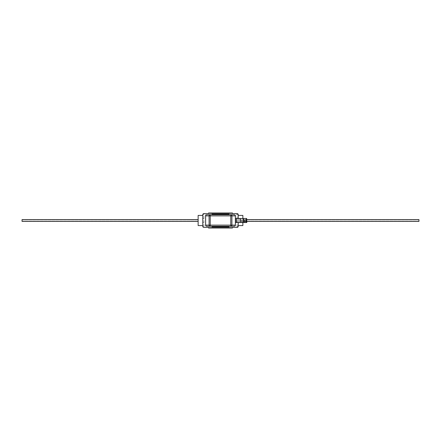 <?xml version="1.0" encoding="UTF-8"?>
<svg xmlns="http://www.w3.org/2000/svg" width="441" height="441" viewBox="0 0 441 441"><rect width="100%" height="100%" fill="white"/><g stroke="black" fill="none" stroke-linecap="round" stroke-linejoin="round"><path stroke-width="0.33" stroke-dasharray="2.21 1.65" d="M418.95 221.393L418.95 219.607M242.859 225.583L242.859 222.523M418.95 220.5L418.95 221.161L418.95 220.5M22.05 221.393L22.05 219.607M198.141 225.583L198.141 215.417M202.766 220.5L202.766 225.583L202.766 220.5M238.234 220.5L238.234 225.583L238.234 220.5M208.543 213.565L208.543 212.992L232.457 212.992L208.543 212.992L208.543 213.565L208.543 212.992L232.457 212.992L208.543 212.992L208.543 213.565L208.543 212.992L232.457 212.992L208.543 212.992L208.543 213.565L208.543 212.992L232.457 212.992L208.543 212.992L208.543 213.565L232.457 213.565L208.543 213.565L232.457 213.565L208.543 213.565L232.457 213.565L208.543 213.565L232.457 213.565L208.543 213.565L232.457 213.565L208.543 213.565L208.543 212.992L232.457 212.992L232.457 213.565M208.543 227.435L208.543 228.008L232.457 228.008L208.543 228.008L232.457 228.008L208.543 228.008L208.543 227.435L208.543 228.008L232.457 228.008L208.543 228.008L208.543 227.435L208.543 228.008L232.457 228.008L208.543 228.008L208.543 227.435L208.543 228.008L208.543 227.435L232.457 227.435L208.543 227.435L232.457 227.435L208.543 227.435L232.457 227.435L208.543 227.435L232.457 227.435L208.543 227.435L232.457 227.435L208.543 227.435L208.543 228.008L232.457 228.008L232.457 227.435M237.082 218.383L238.234 218.383L238.234 214.723A1.158 1.158 0 0 0 237.082 213.565A1.158 1.158 0 0 1 238.234 214.723L237.082 214.723L237.082 226.277L203.918 226.277L203.918 218.383L202.766 218.383L202.766 214.723A1.158 1.158 0 0 1 203.918 213.565A1.158 1.158 0 0 0 202.766 214.723L237.082 214.723L237.082 213.565M242.01 222.523L242.01 218.477L238.212 218.477L238.212 222.523L235.406 222.523L235.406 218.477L238.212 218.477L238.234 222.523L246.828 222.523M237.082 227.435L237.082 226.277L238.234 226.277A1.158 1.158 0 0 1 237.082 227.435A1.158 1.158 0 0 0 238.234 226.277L238.234 222.617L237.082 222.617M203.918 222.617L202.766 222.617L202.766 226.277L203.918 226.277L203.918 227.435A1.158 1.158 0 0 1 202.766 226.277A1.158 1.158 0 0 0 203.918 227.435M242.859 218.477L242.859 215.417M242.01 218.477L245.091 218.477L239.391 218.477L241.122 218.477L241.122 222.523L241.122 218.477L246.828 218.477M239.391 222.523L239.391 218.477L239.391 222.523M212.005 226.277L212.005 226.856L228.995 226.856L212.005 226.856L212.005 226.277L212.005 226.856L228.995 226.856L212.005 226.856L212.005 226.277L212.005 226.856L228.995 226.856L212.005 226.856L212.005 226.277L212.005 226.856L228.995 226.856L212.005 226.856L212.005 226.277L212.005 226.856L228.995 226.856L212.005 226.856L212.005 226.277L212.005 226.856L228.995 226.856L212.005 226.856L212.005 226.277L206.752 226.277A1.158 1.158 0 0 1 205.594 225.119L205.594 215.881A1.158 1.158 0 0 1 206.752 214.723L234.248 214.723A1.158 1.158 0 0 1 235.406 215.881L235.406 225.119A1.158 1.158 0 0 1 234.248 226.277L228.995 226.277L228.995 226.856L228.995 226.277L212.005 226.277L228.995 226.277L212.005 226.277L228.995 226.277L212.005 226.277L228.995 226.277L212.005 226.277L228.995 226.277L212.005 226.277L228.995 226.277L212.005 226.277L228.995 226.277L212.005 226.277L212.005 226.856L228.995 226.856L228.995 226.277M212.005 214.723L212.005 214.144L228.995 214.144L212.005 214.144L212.005 214.723L212.005 214.144L228.995 214.144L212.005 214.144L212.005 214.723L212.005 214.144L228.995 214.144L212.005 214.144L212.005 214.723L212.005 214.144L228.995 214.144L212.005 214.144L212.005 214.723L212.005 214.144L228.995 214.144L212.005 214.144L212.005 214.723L228.995 214.723L212.005 214.723L228.995 214.723L212.005 214.723L228.995 214.723L212.005 214.723L228.995 214.723L212.005 214.723L228.995 214.723L212.005 214.723L228.995 214.723L212.005 214.723L212.005 214.144L212.005 214.723L212.005 214.144L228.995 214.144L212.005 214.144L228.995 214.144L228.995 214.723M235.406 222.523L235.406 218.477M203.918 218.383L203.918 213.565M235.676 222.523L235.676 218.477M243.024 222.523L243.024 218.477M243.526 222.523L243.526 218.477M244.656 222.523L244.656 218.477M244.975 222.523L244.975 218.477M244.386 222.523L244.386 218.477M240.367 222.523L240.367 218.477M241.833 222.523L241.833 218.477M245.852 222.523L245.852 218.477M246.828 221.393L242.859 221.393M418.95 219.839L242.859 219.839L418.95 219.839M418.95 221.161L242.859 221.161L418.95 221.161M246.828 219.607L242.859 219.607M22.05 219.839L198.141 219.839L22.05 219.839M22.05 221.161L198.141 221.161L22.05 221.161M245.091 222.523L245.091 218.477"/><path stroke-width="0.66" d="M246.828 219.607L418.95 219.607L418.95 221.393L246.828 221.393M198.141 219.607L22.05 219.607L22.05 221.393L198.141 221.393M202.766 215.417L198.141 215.417L198.141 225.583L202.766 225.583M242.859 222.523L242.859 225.583L238.234 225.583M237.082 213.565L232.457 213.565L237.082 213.565A1.158 1.158 0 0 1 238.234 214.723L238.234 218.477M208.543 213.565L203.918 213.565L208.543 213.565L208.543 212.992L232.457 212.992L232.457 213.565M203.918 227.435L208.543 227.435L203.918 227.435A1.158 1.158 0 0 1 202.766 226.277L202.766 214.723A1.158 1.158 0 0 1 203.918 213.565M208.543 227.435L208.543 228.008L232.457 228.008L232.457 227.435L237.082 227.435A1.158 1.158 0 0 0 238.234 226.277L238.234 222.523M232.457 227.435L237.082 227.435M238.234 215.417L242.859 215.417L242.859 218.477M246.668 222.523L246.668 218.477L246.828 222.523L235.406 222.523M246.668 218.477L235.406 218.477M230.781 214.723L234.248 214.723A1.158 1.158 0 0 1 235.406 215.881L235.406 225.119A1.158 1.158 0 0 1 234.248 226.277L206.752 226.277A1.158 1.158 0 0 1 205.594 225.119L205.594 215.881A1.158 1.158 0 0 1 206.752 214.723L230.781 214.723L230.781 215.881L210.219 215.881L210.219 225.119L230.781 225.119L230.781 215.881L231.911 215.881L231.911 225.119L235.378 225.119L235.378 215.881L231.911 215.881A1.158 1.13 -90 0 0 230.781 214.723M228.995 226.277L228.995 226.856L212.005 226.856L212.005 226.277M228.995 214.723L228.995 214.144L212.005 214.144L212.005 214.723M209.089 225.119L209.089 215.881L205.622 215.881L205.622 225.119L209.089 225.119A1.158 1.13 90 0 0 210.219 226.277L210.219 225.119L209.089 225.119M246.343 222.523L246.343 218.477M243.526 222.523L243.526 218.477M243.024 222.523L243.024 218.477M240.488 222.523L240.488 218.477M236.69 222.523L236.69 218.477M235.676 222.523L235.676 218.477M205.622 215.881L205.594 215.881A1.158 1.158 0 0 1 206.752 214.723A1.158 1.13 90 0 0 205.622 215.881M205.594 225.119L205.622 225.119A1.158 1.13 90 0 0 206.752 226.277M209.089 215.881L210.219 215.881L210.219 214.723A1.158 1.13 90 0 0 209.089 215.881M235.406 215.881L235.378 215.881A1.158 1.13 -90 0 0 234.248 214.723M235.378 225.119L235.406 225.119A1.158 1.158 0 0 1 234.248 226.277A1.158 1.13 -90 0 0 235.378 225.119M230.781 226.277A1.158 1.13 -90 0 0 231.911 225.119L230.781 225.119L230.781 226.277"/></g></svg>
